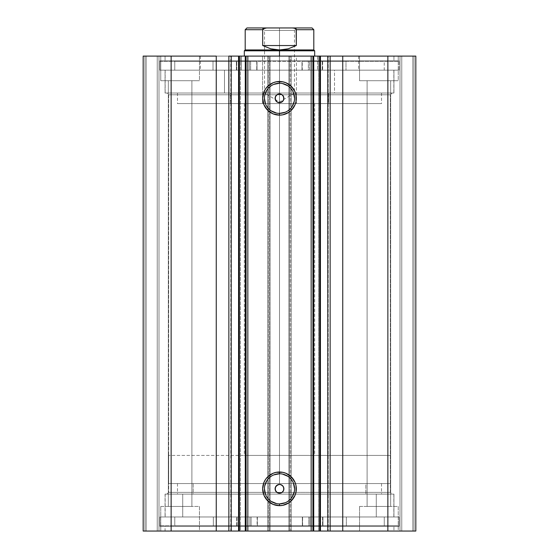 <?xml version="1.0" encoding="UTF-8"?>
<svg xmlns="http://www.w3.org/2000/svg" width="559" height="559" viewBox="0 0 559 559"><rect width="100%" height="100%" fill="white"/><g stroke="black" fill="none" stroke-linecap="round" stroke-linejoin="round"><path stroke-width="0.42" stroke-dasharray="2.79 2.1" d="M238.567 56.096L245.205 56.096L238.567 56.096L238.567 531.05L245.205 531.05L238.567 531.05M231.216 531.05L230.783 531.05L230.783 56.096L231.216 56.096L230.783 56.096L230.783 531.05L231.335 531.05M237.994 56.096L245.205 56.096L245.205 531.05L245.205 56.096L240.468 56.096L240.468 531.05L245.205 531.05L237.994 531.05M327.665 56.096L328.217 56.096L327.784 56.096L328.217 56.096L328.217 531.05L313.795 531.05L313.795 56.096L320.433 56.096L313.795 56.096L313.795 531.05L318.532 531.05L318.532 56.096L313.795 56.096L321.006 56.096M168.678 492.353L390.322 492.353L392.083 494.107L166.917 494.107L168.678 492.353L168.678 94.792L166.917 93.039L392.083 93.039L390.322 94.792L168.678 94.792L390.322 94.792L390.322 492.353L168.678 492.353L276.859 492.353L168.678 492.353L166.917 494.107L392.083 494.107L165.073 494.107L165.073 516.977L393.927 516.977L393.927 494.107L165.073 494.107L393.927 494.107L393.927 516.977L159.881 516.977L159.881 526.298L399.119 526.298L399.119 516.977L159.881 516.977L399.119 516.977L399.119 526.298L159.881 526.298L398.539 526.298L159.881 526.298L159.881 516.977L393.375 516.977L165.073 516.977L165.073 494.107L392.083 494.107L390.322 492.353L390.322 94.792L282.141 94.792L390.322 94.792L392.083 93.039L166.917 93.039L393.927 93.039L165.073 93.039L165.073 70.168L393.927 70.168L393.927 93.039L393.927 70.168L279.5 70.168L399.119 70.168L159.881 70.168L159.881 60.847L399.119 60.847L399.119 70.168L399.119 60.847L159.881 60.847L399.119 60.847L159.881 60.847L159.881 70.168L399.119 70.168L165.073 70.168L393.927 70.168L165.073 70.168L165.073 93.039L393.927 93.039L166.917 93.039L168.678 94.792L168.678 492.353M276.929 485.268L275.957 486.225M279.5 473.766A15.065 15.065 0 0 0 264.435 488.832A15.065 15.065 0 0 0 279.5 503.904A15.065 15.065 0 0 0 294.565 488.832A15.065 15.065 0 0 0 279.5 473.766L282.442 474.053M279.5 83.242A15.065 15.065 0 0 0 264.435 98.314A15.065 15.065 0 0 0 279.5 113.379A15.065 15.065 0 0 0 294.565 98.314A15.065 15.065 0 0 0 279.5 83.242L282.442 83.536M165.073 531.05L393.927 531.05L393.927 526.298L165.073 526.298L165.073 531.05L393.927 531.05L165.073 531.05L165.073 526.298L393.927 526.298L393.927 531.05L165.073 531.05M165.073 56.096L393.927 56.096L393.927 60.847L165.073 60.847L165.073 56.096L165.625 56.096L165.073 56.096L165.073 60.847L393.927 60.847L393.927 56.096L165.073 56.096M398.239 80.72L359.542 80.72L359.542 56.096L398.239 56.096L398.239 80.72L359.542 80.72L359.542 56.096L398.239 56.096L398.239 80.72L359.542 80.72L398.239 80.72L398.239 56.096L359.542 56.096L397.868 56.096L359.542 56.096L359.542 80.72L398.239 80.72L367.102 80.72L390.671 80.72L390.671 506.426L367.102 506.426L367.102 80.72L390.671 80.72L390.671 506.426L367.102 506.426L367.102 80.72L367.102 506.426L390.671 506.426L390.671 80.72L367.102 80.72L367.102 506.426L390.671 506.426L390.671 80.72L359.542 80.72L398.239 80.72L398.239 56.096L359.542 56.096L359.542 80.72L398.239 80.72M199.458 80.72L160.761 80.72L160.761 56.096L199.458 56.096L199.458 80.72L160.761 80.72L160.761 56.096L199.458 56.096L199.458 80.72L160.761 80.72L199.458 80.72L199.458 56.096L160.761 56.096L199.088 56.096L160.761 56.096L160.761 80.72L199.458 80.72L168.329 80.72L191.898 80.72L191.898 506.426L168.329 506.426L168.329 80.72L191.898 80.72L191.898 506.426L168.329 506.426L168.329 80.72L168.329 506.426L191.898 506.426L191.898 80.72L168.329 80.72L168.329 506.426L191.898 506.426L191.898 80.72L160.761 80.72L199.458 80.72L199.458 56.096L160.761 56.096L160.761 80.72L199.458 80.72M359.542 506.426L398.239 506.426L398.239 531.05L359.542 531.05L359.542 506.426L398.239 506.426L398.239 531.05L359.542 531.05L359.542 506.426L359.912 506.426L359.542 506.426L359.542 531.05L398.239 531.05L359.542 531.05L398.239 531.05L359.542 531.05L398.239 531.05L398.239 506.426L359.542 506.426L359.912 506.426L359.542 506.426L359.542 531.05L398.239 531.05L398.239 506.426L359.542 506.426M160.761 506.426L199.458 506.426L199.458 531.05L160.761 531.05L160.761 506.426L199.458 506.426L199.458 531.05L160.761 531.05L160.761 506.426L161.132 506.426L160.761 506.426L160.761 531.05L199.458 531.05L160.761 531.05L199.458 531.05L160.761 531.05L199.458 531.05L199.458 506.426L160.761 506.426L161.132 506.426L160.761 506.426L160.761 531.05L199.458 531.05L199.458 506.426L160.761 506.426M246.023 531.05L246.079 56.096L246.079 531.05M320.3 56.096L320.3 531.05L320.3 56.096L318.532 56.096L318.532 531.05L320.433 531.05L313.795 531.05L321.006 531.05M327.665 531.05L328.217 531.05L327.784 531.05L328.217 531.05L328.217 56.096L327.784 56.096M415.826 531.05L143.174 531.05L159.001 531.05L143.174 531.05L143.174 56.096L159.001 56.096L143.174 56.096L143.174 531.05L143.174 56.096L143.174 531.05L146.158 531.05L146.158 56.096L144.928 56.096L144.928 531.05L144.928 56.096L146.158 56.096L146.158 531.05L146.158 56.096L146.158 531.05L157.24 531.05L157.24 56.096L146.158 56.096L157.24 56.096L157.24 531.05L146.158 531.05L146.158 56.096L146.158 531.05L146.158 56.096L146.158 531.05L144.928 531.05L144.928 56.096L143.174 56.096L144.928 56.096L144.928 531.05L143.174 531.05L143.174 56.096L171.138 56.096L143.174 56.096L143.174 531.05L268.243 531.05L268.243 56.096L171.138 56.096L171.138 531.05L171.138 56.096L270.004 56.096L268.243 56.096L268.243 531.05L270.004 531.05L270.004 56.096L270.004 531.05L267.887 531.05L267.887 56.096L270.004 56.096L270.004 531.05L270.004 56.096L267.887 56.096L267.887 531.05L267.887 56.096L267.887 531.05L289.352 531.05L289.352 56.096L267.887 56.096L269.648 56.096L269.648 531.05L269.648 56.096L291.113 56.096L244.451 56.096L262.569 56.096L262.569 103.59L296.431 103.59L296.431 56.096L244.318 56.096L314.682 56.096L289.338 56.096L289.352 531.05L291.113 531.05L291.113 56.096L291.113 531.05L288.996 531.05L288.996 56.096L291.113 56.096L291.113 531.05L291.113 56.096L262.569 56.096L262.569 103.59L314.682 103.59L244.451 103.59L296.431 103.59L296.431 56.096L290.086 56.096L290.757 56.096L290.757 531.05L387.862 531.05L387.862 56.096L290.757 56.096L290.757 531.05L288.996 531.05L288.996 56.096L288.996 531.05L288.996 56.096L415.826 56.096L387.862 56.096L387.862 531.05L415.826 531.05L415.826 56.096L415.826 531.05L412.842 531.05L412.842 56.096L414.072 56.096L414.072 531.05L414.072 56.096L412.842 56.096L412.842 531.05L412.842 56.096L412.842 531.05L401.76 531.05L401.76 56.096L412.842 56.096L401.76 56.096L401.76 531.05L412.842 531.05L412.842 56.096L412.842 531.05L412.842 56.096L412.842 531.05L414.072 531.05L414.072 56.096L415.826 56.096L415.826 531.05L415.826 56.096L415.826 531.05L414.072 531.05L414.072 56.096L415.826 56.096L415.826 531.05M279.5 484.436L282.071 485.268L283.672 487.441L283.699 490.145L282.141 492.353L390.322 492.353L282.134 492.353M282.141 94.792L279.5 93.919L276.859 94.792L168.678 94.792L276.866 94.792M191.898 506.426L168.329 506.426L191.898 506.426M390.671 506.426L367.102 506.426L390.671 506.426M312.921 531.05L312.921 56.096L312.921 531.05M191.898 80.72L168.329 80.72L191.898 80.72M390.671 80.72L367.102 80.72L390.671 80.72M159.001 56.096L159.001 531.05L159.001 56.096L159.001 531.05L157.24 531.05L157.24 56.096L159.001 56.096L157.24 56.096L157.24 531.05L159.001 531.05L159.001 56.096M399.999 531.05L399.999 56.096L399.999 531.05L399.999 56.096L401.76 56.096L401.76 531.05L399.999 531.05L401.76 531.05L401.76 56.096L399.999 56.096L399.999 531.05M165.073 60.847L393.927 60.847L165.073 60.847M159.881 70.168L399.119 70.168L399.119 61.371L159.881 61.371L159.881 70.168L159.881 61.371L250.635 61.371L250.635 70.168L159.881 70.168L250.635 70.168L250.635 61.371L257 61.371L257.014 70.168L257 61.371L257 70.168L250.635 70.168L257.014 70.168L174.75 70.168L174.75 61.371L213.007 61.371L213.007 70.168L190.305 70.168L393.843 70.168L334.52 70.168L334.52 93.039L393.843 93.039L224.48 93.039L224.48 70.168L224.48 93.039L165.164 93.039L393.836 93.039L165.157 93.039L334.52 93.039L334.52 70.168L165.157 70.168L393.836 70.168L165.164 70.168L384.25 70.168L384.25 61.371L174.75 61.371L174.75 70.168L384.25 70.168L345.993 70.168L345.993 61.371L384.25 61.371L384.25 70.168L301.993 70.168L302 61.371L399.119 61.371L399.119 70.168L308.365 70.168L308.365 61.371L308.365 70.168L302 70.168L399.119 70.168L159.881 70.168M165.073 93.039L268.285 93.039L165.073 93.039M393.927 526.298L165.073 526.298L393.927 526.298M399.119 516.977L159.881 516.977L159.881 525.774L399.119 525.774L399.119 516.977L399.119 525.774L308.813 525.774L308.813 516.977L399.119 516.977L308.813 516.977L308.813 525.774L302.349 525.774L302.335 516.977L302.349 525.774L302.349 516.977L308.813 516.977L302.335 516.977L393.802 516.977L165.157 516.977L182.73 516.977L182.73 494.107L376.27 494.107L376.27 516.977L376.27 494.107L393.802 494.107L165.198 494.107L381.49 494.107L177.476 494.107L193.155 494.107L193.155 483.556L177.476 483.556L365.845 483.556L365.845 494.107L365.845 483.556L381.49 483.556L177.51 483.556L381.524 483.556L193.155 483.556L193.155 494.107L381.524 494.107L177.51 494.107L393.843 494.107L182.73 494.107L182.73 516.977L393.843 516.977L165.198 516.977L384.271 516.977L384.271 525.774L346.335 525.774L346.335 516.977L174.771 516.977L174.771 525.774L384.271 525.774L384.271 516.977L174.771 516.977L213.342 516.977L213.342 525.774L174.771 525.774L174.771 516.977L257.364 516.977L257.357 525.774L159.881 525.774L159.881 516.977L251.089 516.977L251.089 525.774L251.089 516.977L257.357 516.977L159.881 516.977L399.119 516.977L399.119 525.774L159.881 525.774L399.119 525.774M393.927 494.107L290.715 494.107L393.927 494.107M285.265 112.233L287.871 110.843M290.156 108.97L292.029 106.685M294.279 101.256L294.565 98.314M293.419 92.549L292.029 89.943M290.156 87.658L287.871 85.786M273.735 84.395L271.129 85.786M268.844 87.658L266.971 89.943M264.721 95.372L264.435 98.314M265.581 104.079L266.971 106.685M268.844 108.97L271.129 110.843M276.558 113.093L279.5 113.379M285.265 502.751L287.871 501.36M290.156 499.487L292.029 497.203M294.279 491.773L294.565 488.832M293.419 483.067L292.029 480.461M290.156 478.176L287.871 476.303M273.735 474.912L271.129 476.303M268.844 478.176L266.971 480.461M264.721 485.89L264.435 488.832M265.581 494.596L266.971 497.203M268.844 499.487L271.129 501.36M276.558 503.61L279.5 503.904M282.071 101.885L283.043 100.92M282.141 492.353L279.5 493.227L276.859 492.353M240.468 531.05L238.7 531.05L238.7 56.096L240.468 56.096L240.468 531.05M328.594 93.039L328.594 103.59L381.524 103.59L230.406 103.59L230.406 93.039L381.524 93.039L177.476 93.039L230.406 93.039L230.406 103.59L177.482 103.59L381.517 103.59L177.476 103.59L328.594 103.59L328.594 93.039M317.589 56.096L317.589 70.168L358.661 70.168L241.411 70.168L241.411 56.096L358.661 56.096L200.339 56.096L241.411 56.096L241.411 70.168L200.346 70.168L358.654 70.168L200.339 70.168L317.589 70.168L317.589 56.096L200.346 56.096L317.589 56.096M279.5 30.41L294.453 30.41L279.5 30.41L279.5 27.95L279.5 93.039L294.453 93.039L279.5 93.039L279.5 30.41L294.453 30.41L279.5 30.41L279.5 93.039C298.792 93.039 298.792 93.039 279.5 93.039C298.792 93.039 298.792 93.039 279.5 93.039L279.5 102.017L279.5 93.039C260.208 93.039 260.208 93.039 279.5 93.039C260.208 93.039 260.208 93.039 279.5 93.039L279.5 30.41L264.547 30.41L279.5 30.41L279.5 27.95L296.913 27.95L262.087 27.95L296.913 27.95L279.5 27.95L279.5 30.41L264.547 30.41L279.5 30.41M279.5 50.82L244.318 50.82L279.5 50.82L279.5 483.556L279.5 455.41L168.678 455.41L279.5 455.41L279.5 56.096L279.5 455.41L244.318 455.41L279.5 455.41L279.5 50.82L314.682 50.82L279.5 50.82L279.5 49.94L279.5 50.82M296.123 29.159L294.649 28.25L292.336 27.95L266.664 27.95L264.358 28.243L262.695 29.711L245.198 29.711L262.695 29.711L262.695 45.538L270.815 48.822L279.5 49.94L245.198 49.94L313.802 49.94L279.5 49.94L288.185 48.822L296.305 45.538L296.305 29.711L313.802 29.711L296.305 29.711L295.704 28.74L293.475 28.013M279.5 483.556L390.322 483.556L168.678 483.556L279.5 483.556L279.5 455.41L390.322 455.41L279.5 455.41L279.5 483.556L390.322 483.556L279.5 483.556M279.5 455.41L390.322 455.41L279.5 455.41M262.695 29.711L262.695 45.538L296.305 45.538L296.305 29.711M262.695 45.538L270.815 48.822L279.5 49.94L288.185 48.822L296.305 45.538L262.695 45.538M266.664 27.95L292.336 27.95M265.497 28.013L262.877 29.159M279.5 93.039L264.547 93.039L279.5 93.039M279.5 27.95L262.087 27.95L279.5 27.95M238.945 61.371L249.496 61.371L249.496 70.168L238.945 70.168L238.945 61.371L238.945 70.168L249.496 70.168L238.945 70.168L249.496 70.168L249.496 61.371L249.097 61.371L399.119 61.371L238.945 61.371M309.504 61.371L320.055 61.371L320.055 70.168L309.504 70.168L309.504 61.371L309.504 70.168L320.055 70.168L309.504 70.168L320.055 70.168L320.055 61.371L309.504 61.371M174.75 61.371L257.014 61.371L174.75 61.371M322.187 70.168L302.251 70.168L302.251 61.371L322.187 61.371L322.187 70.168L322.641 70.168L322.641 61.371L322.187 61.371L322.187 70.168M302 61.371L301.986 70.168M345.993 70.168L322.641 70.168L322.641 61.371L345.993 61.371L345.993 70.168M256.749 70.168L236.813 70.168L236.813 61.371L256.749 61.371L256.749 70.168L257.014 61.371L256.749 70.168M213.007 61.371L213.007 70.168L213.007 61.371L236.359 61.371L236.359 70.168L213.007 70.168L213.007 61.371M236.359 61.371L236.359 70.168L236.813 70.168L236.813 61.371L236.359 61.371M320.433 525.774L309.882 525.774L309.882 516.977L320.433 516.977L320.433 525.774L320.433 516.977L309.882 516.977L320.433 516.977L309.882 516.977L309.882 525.774L320.433 525.774L320.433 516.977M249.88 525.774L239.322 525.774L239.322 516.977L249.88 516.977L249.88 525.774L249.88 516.977L239.322 516.977L249.88 516.977L239.322 516.977L239.322 525.774L249.88 525.774L249.88 516.977M239.322 516.977L239.322 525.774M309.882 516.977L309.882 525.774M237.135 516.977L257.098 516.977L257.098 525.774L237.135 525.774L237.135 516.977L236.681 516.977L236.681 525.774L237.135 525.774L237.135 516.977M257.357 525.774L257.364 516.977M213.349 516.977L236.681 516.977L236.681 525.774L213.349 525.774L213.349 516.977L213.342 525.774L213.349 516.977M302.601 516.977L322.508 516.977L322.508 525.774L302.601 525.774L302.601 516.977L302.335 525.774L302.601 516.977M346.328 525.774L346.335 516.977L346.328 525.774L322.962 525.774L322.962 516.977L346.328 516.977L346.328 525.774M322.962 525.774L322.962 516.977L322.508 516.977L322.508 525.774L322.962 525.774M165.157 494.107L165.157 516.977M177.476 483.556L177.476 494.107M381.524 483.556L381.524 494.107M393.843 494.107L393.843 516.977M381.524 93.039L381.524 103.59M244.318 103.59L244.318 455.41M358.661 56.096L358.661 70.168M393.843 70.168L393.843 93.039M165.157 70.168L165.157 93.039M200.339 56.096L200.339 70.168M314.682 103.59L314.682 455.41M177.476 93.039L177.476 103.59M262.087 27.95L264.547 30.41L264.547 93.039L279.5 102.017L294.453 93.039L294.453 30.41L296.913 27.95M168.678 455.41L168.678 483.556M390.322 455.41L390.322 483.556M384.271 525.774L384.271 516.977M174.771 525.774L174.771 516.977M159.881 516.977L159.881 525.774M302.335 516.977L302.335 525.774"/><path stroke-width="0.84" d="M230.923 531.05L238.567 531.05L238.567 56.096L246.023 56.096M230.923 56.096L239.385 56.096L239.385 531.05L245.261 531.05L245.261 56.096L239.385 56.096L239.385 531.05L231.216 531.05L231.216 56.096L238.567 56.096L238.567 531.05L246.023 531.05M246.079 531.05L245.261 531.05L245.261 56.096L246.079 56.096L246.079 531.05L247.84 531.05L246.079 531.05L246.079 56.096L415.826 56.096L387.862 56.096L387.862 531.05L415.826 531.05L415.826 56.096L415.826 531.05L342.744 531.05L387.862 531.05L387.862 56.096L330.138 56.096L330.138 531.05L342.744 531.05L342.744 56.096L342.744 531.05L327.784 531.05L330.138 531.05L330.138 56.096L327.784 56.096L327.784 531.05L327.784 56.096M279.5 83.242L279.5 81.488A16.826 16.826 0 0 1 296.326 98.314A16.826 16.826 0 0 1 279.5 115.14L273.058 113.861L267.6 110.214L263.953 104.757L262.674 98.314L263.953 91.872L265.511 88.965L267.6 86.414L273.058 82.767L276.216 81.81L282.784 81.81L285.942 82.767L291.4 86.414L295.047 91.872L296.004 95.03L296.004 101.598L295.047 104.757L291.4 110.214L288.849 112.303L282.784 114.819L279.5 115.14L279.5 113.379A15.065 15.065 0 0 0 294.565 98.314A15.065 15.065 0 0 0 279.5 83.242A15.065 15.065 0 0 0 264.435 98.314A15.065 15.065 0 0 0 279.5 113.379L279.5 115.14A16.826 16.826 0 0 1 262.674 98.314A16.826 16.826 0 0 1 279.5 81.488L279.5 83.242A15.065 15.065 0 0 1 294.565 98.314A15.065 15.065 0 0 1 279.5 113.379A15.065 15.065 0 0 1 264.435 98.314A15.065 15.065 0 0 1 279.5 83.242L273.735 84.395M279.5 473.766L279.5 472.006A16.826 16.826 0 0 1 296.326 488.832A16.826 16.826 0 0 1 279.5 505.657L273.058 504.379L267.6 500.731L263.953 495.274L262.674 488.832L263.953 482.389L265.511 479.482L267.6 476.932L273.058 473.284L276.216 472.327L282.784 472.327L285.942 473.284L291.4 476.932L295.047 482.389L296.004 485.547L296.004 492.116L295.047 495.274L291.4 500.731L288.849 502.82L282.784 505.336L279.5 505.657L279.5 503.904A15.065 15.065 0 0 0 294.565 488.832A15.065 15.065 0 0 0 279.5 473.766A15.065 15.065 0 0 0 264.435 488.832A15.065 15.065 0 0 0 279.5 503.904L279.5 505.657A16.826 16.826 0 0 1 262.674 488.832A16.826 16.826 0 0 1 279.5 472.006L279.5 473.766A15.065 15.065 0 0 1 294.565 488.832A15.065 15.065 0 0 1 279.5 503.904A15.065 15.065 0 0 1 264.435 488.832A15.065 15.065 0 0 1 279.5 473.766L273.735 474.912M278.606 484.527L275.957 486.225L275.328 487.441L275.301 490.145L276.859 492.353L279.5 493.227A4.395 4.395 0 0 1 275.105 488.832A4.395 4.395 0 0 1 279.5 484.436L278.661 484.513M276.412 491.962L275.363 490.327L275.335 487.413L277.131 485.128L278.494 484.548L280.359 484.52L282.609 485.722L283.811 487.972L283.56 490.516L281.946 492.486L280.359 493.143L277.816 492.898L275.846 491.277L275.105 488.832L275.846 486.386L277.054 485.177L279.5 484.436A4.395 4.395 0 0 1 283.895 488.832A4.395 4.395 0 0 1 279.5 493.227L281.149 492.905M276.37 485.743L275.866 486.358M277.844 102.388L279.5 102.709A4.395 4.395 0 0 1 275.105 98.314A4.395 4.395 0 0 1 279.5 93.919L277.851 94.24M277.963 94.192L275.853 95.855M275.908 95.778L275.301 97L275.328 99.698L275.957 100.913L277.795 102.367M246.079 56.096L247.84 56.096L247.84 531.05L311.16 531.05L311.16 56.096L247.84 56.096L247.84 531.05L328.077 531.05M231.216 531.05L228.862 531.05L228.862 56.096L228.862 531.05L216.256 531.05L216.256 56.096L171.138 56.096L171.138 531.05L171.138 56.096L216.256 56.096L216.256 531.05L143.174 531.05L143.174 56.096L171.138 56.096L143.174 56.096L143.174 531.05L231.216 531.05L231.216 56.096L228.862 56.096L231.216 56.096M320.3 56.096L328.077 56.096M282.26 492.255L283.022 491.466M282.609 95.205L283.811 97.455L283.56 99.998L281.946 101.969L279.5 102.709L277.054 101.969L275.846 100.76L275.105 98.314L275.846 95.868L277.816 94.247L279.5 93.919L281.946 94.66L283.455 96.393L283.79 99.278L283.231 100.648L280.953 102.465L278.571 102.611L277.201 102.066L275.363 99.809L275.335 96.896L276.859 94.792M312.921 56.096L312.921 531.05L311.16 531.05L311.16 56.096L312.921 56.096L312.921 531.05L313.739 531.05L313.739 56.096L319.615 56.096L319.615 531.05L313.739 531.05L313.739 56.096L312.921 56.096M279.5 113.379L285.265 112.233M287.871 110.843L290.156 108.97M292.029 106.685L294.279 101.256M294.565 98.314L293.419 92.549M292.029 89.943L290.156 87.658M287.871 85.786L282.442 83.536M271.129 85.786L268.844 87.658M266.971 89.943L264.721 95.372M264.435 98.314L265.581 104.079M266.971 106.685L268.844 108.97M271.129 110.843L276.558 113.093M279.5 503.904L285.265 502.751M287.871 501.36L290.156 499.487M292.029 497.203L294.279 491.773M294.565 488.832L293.419 483.067M292.029 480.461L290.156 478.176M287.871 476.303L282.442 474.053M271.129 476.303L268.844 478.176M266.971 480.461L264.721 485.89M264.435 488.832L265.581 494.596M266.971 497.203L268.844 499.487M271.129 501.36L276.558 503.61M282.63 101.403L283.672 99.705L283.699 97L282.141 94.792L279.5 93.919A4.395 4.395 0 0 1 283.895 98.314A4.395 4.395 0 0 1 279.5 102.709L282.071 101.885L283.133 100.788M282.588 95.184L282.064 94.744M283.092 491.368L283.699 490.145L283.672 487.441L283.043 486.225L281.205 484.779M281.156 484.758L279.5 484.436M281.037 492.954L282.141 492.353M319.615 56.096L319.615 531.05L320.433 531.05L320.433 56.096L319.615 56.096M279.5 50.82L279.5 49.94L245.198 49.94L279.5 49.94L279.5 50.82L244.318 50.82L279.5 50.82L279.5 56.096L279.5 50.82L314.682 50.82L279.5 50.82M314.682 56.096L314.682 50.82L313.802 49.94L279.5 49.94L313.802 49.94L313.802 29.711L296.305 29.711L296.305 45.538L288.185 48.822L279.5 49.94L270.815 48.822L262.695 45.538L262.695 29.711L245.198 29.711L262.695 29.711L262.695 45.538L296.305 45.538L296.123 29.159L294.642 28.243L292.336 27.95L266.664 27.95L264.351 28.25L262.695 29.711L262.877 29.159M279.5 49.94L288.185 48.822L296.305 45.538L262.695 45.538L270.815 48.822L279.5 49.94M263.296 28.74L266.664 27.95L246.959 27.95L292.336 27.95L294.642 28.243L296.305 29.711L313.802 29.711L312.041 27.95L292.336 27.95L312.041 27.95M244.318 56.096L244.318 50.82L245.198 49.94L245.198 29.711L246.959 27.95"/></g></svg>
